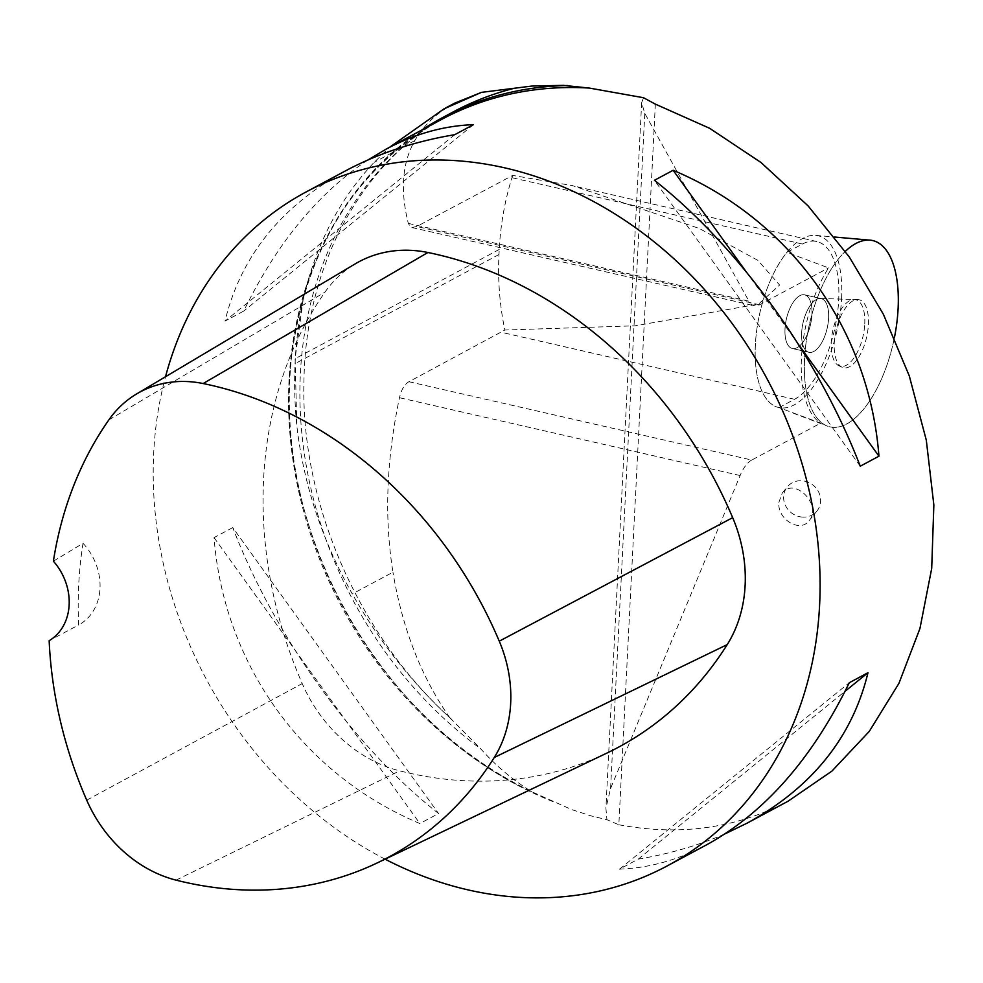 <?xml version="1.0" encoding="UTF-8"?>
<svg xmlns="http://www.w3.org/2000/svg" width="983" height="983" viewBox="0 0 983 983"><rect width="100%" height="100%" fill="white"/><g stroke="black" fill="none" stroke-linecap="round" stroke-linejoin="round"><path stroke-width="0.74" stroke-dasharray="4.92 3.69" d="M841.583 298.599A88.126 39.603 102.9 0 0 815.681 235.379A88.126 39.603 102.9 0 0 759.871 312.852A88.126 39.603 102.9 0 0 776.509 406.864A88.126 39.603 102.9 0 0 838.499 323.763A88.126 39.603 102.9 0 0 841.583 298.599M785.012 328.875A27.524 12.374 -77.1 0 1 804.61 294.839A27.524 12.374 -77.1 0 1 810.533 324.427A27.524 12.374 -77.1 0 1 792.347 348.498A27.524 12.374 -77.1 0 1 785.012 328.875A27.524 12.374 102.9 0 0 792.347 348.498A27.524 12.374 102.9 0 0 810.533 324.427A27.524 12.374 102.9 0 0 804.61 294.839A27.524 12.374 102.9 0 0 785.012 328.875M834.272 342.87A34.86 15.667 -77.1 0 1 857.704 299.582A34.86 15.667 -77.1 0 1 866.613 337.23A34.86 15.667 -77.1 0 1 842.234 367.286A34.86 15.667 -77.1 0 1 834.272 342.87M894.407 337.697A95.572 42.957 -77.1 0 1 827.502 426.143A95.572 42.957 -77.1 0 1 805.31 349.223A95.572 42.957 -77.1 0 1 845.319 251.378A95.572 42.957 -77.1 0 0 813.777 413.179A95.572 42.957 -77.1 0 0 894.407 337.697M801.661 332.672A27.524 12.374 102.9 0 0 807.952 351.951A27.524 12.374 102.9 0 0 808.997 352.307A27.524 12.374 102.9 0 0 827.182 328.224A27.524 12.374 102.9 0 0 821.26 298.635A27.524 12.374 102.9 0 0 820.154 298.5A27.524 12.374 102.9 0 0 801.661 332.672A27.524 12.374 -77.1 0 1 820.166 298.5A27.524 12.374 -77.1 0 1 821.26 298.635A27.524 12.374 -77.1 0 1 828.583 318.259A27.524 12.374 -77.1 0 1 808.997 352.307A27.524 12.374 -77.1 0 1 807.952 351.951A27.524 12.374 -77.1 0 1 801.661 332.672M454.515 103.227C437.103 112.59 423.87 125.05 414.814 140.581C402.207 162.736 400.044 190.333 408.301 223.374L410.501 226.926L411.865 227.503L416.792 226.483L512.671 175.416L572.462 185.615L699.159 228.4L757.881 260.348L779.63 285.07L758.569 304.091L635.301 325.791L504.844 330.03L408.928 381.723C404.492 384.267 401.347 389.6 399.479 397.722C386.393 459.761 384.218 517.93 392.954 572.204L352.307 593.965C322.141 540.527 303.636 484.472 296.829 425.799L295.097 358.721L303.243 299.065C316.047 244.288 339.7 198.713 374.179 162.33L389.649 147.241M779.003 407.613L794.547 399.295A82.191 36.936 102.9 0 0 837.258 314.904A82.191 36.936 102.9 0 0 816.787 241.535A82.191 36.936 102.9 0 0 802.411 244.042L786.867 252.361L828.546 267.892A95.105 42.748 102.9 0 0 820.682 423.132L779.003 407.613A88.126 39.603 -77.1 0 1 776.509 406.864A88.126 39.603 -77.1 0 1 755.534 341.998A88.126 39.603 -77.1 0 1 786.867 252.361M512.671 175.416C505.053 199.352 500.58 224.026 499.229 249.461L498.971 254.523C497.717 279.971 499.683 305.148 504.844 330.03M408.301 223.374L748.96 301.191A30.584 13.75 102.9 0 0 754.244 305.725A30.584 13.75 102.9 0 0 759.589 304.791L828.546 267.892M408.928 381.723L751.725 460.044L820.682 423.132M751.725 460.044A30.584 13.75 102.9 0 0 740.125 475.539L610.59 788.452L605.909 808.235L606.929 819.711L590.992 815.865L571.713 809.599L531.729 791.708C512.868 780.072 495.862 765.782 480.724 748.837L449.772 717.664C411.582 682.435 379.094 641.199 352.307 593.965M643.509 97.722L641.653 102.674L644.787 113.377L748.96 301.191M449.772 717.664C421.326 677.115 402.379 628.629 392.954 572.204M421.596 130.137A383.444 319.008 -118.2 0 0 295.023 467.552A383.444 319.008 -118.2 0 0 531.729 791.708M385.103 859.179A382.301 318.062 61.8 0 1 165.513 376.735M655.354 104.124L618.848 824.762L606.929 819.711M618.848 824.762C679.904 836.201 736.267 828.374 787.948 801.292M725.233 833.756C698.557 845.392 669.558 853.858 638.237 859.13L619.536 869.144C649.112 868.087 678.147 859.965 706.666 844.79M345.856 170.673C280.966 206.307 240.688 256.44 225.021 321.085L243.723 311.07C276.518 243.686 317.865 193.344 367.765 160.057M232.75 527.601L214.048 537.615C223.854 664.459 303.083 774.518 419.864 823.521L438.565 813.519C354.199 747.166 274.97 637.107 232.75 527.601L438.565 813.519M606.904 753.076A405.242 337.144 61.8 0 1 399.676 770.844A137.632 114.495 61.8 0 1 302.211 683.578A405.242 337.144 61.8 0 1 324.968 292.16A137.632 114.495 61.8 0 1 355.293 263.825M53.389 561.182L83.014 543.316A395.301 328.875 -118.2 0 0 78.665 624.942L49.15 640.707M83.014 543.316A53.524 44.53 61.8 0 1 78.665 624.942M454.76 134.671L225.021 321.085M473.462 124.669L243.723 311.07M860.248 466.2L654.432 180.294M798.81 344.873L745.692 271.087M619.536 869.144L849.275 682.73M638.237 859.13L845.048 691.319M214.048 537.615L419.864 823.521M778.855 502.424L782.222 493.122C794.583 476.436 822.697 505.373 809.046 520.732C800.064 533.191 777.221 519.343 778.855 502.424M864.745 324.034A34.184 15.359 102.9 0 0 854.276 299.483A34.184 15.359 102.9 0 0 833.043 329.563A34.184 15.359 102.9 0 0 839.101 365.873A34.184 15.359 102.9 0 0 864.745 324.034M801.219 516.972A19.119 17.583 -140.9 0 0 816.971 510.976A19.119 17.583 -140.9 0 0 813.211 485.27A19.119 17.583 -140.9 0 0 787.297 486.88A19.119 17.583 -140.9 0 0 783.635 496.55A19.119 17.583 -140.9 0 0 801.219 516.972M802.411 244.042L509.157 177.051M794.547 399.295L501.293 332.291M499.229 249.461L295.097 358.721M498.971 254.523L294.851 363.771M414.814 140.581L374.179 162.33M759.589 304.791L416.792 226.483M303.243 299.065A406.114 337.869 -118.2 0 0 296.829 425.799M451.541 719.273C358.144 635.178 300.38 502.35 303.956 380.605C305.787 261.625 364.386 158.386 453.446 111.792A383.444 319.008 -118.2 0 0 480.724 748.837M740.125 475.539L399.479 397.722M553.208 801.735A382.301 318.062 61.8 0 1 294.064 467.257A382.301 318.062 61.8 0 1 441.588 119.434C357.849 166.692 308.121 243.735 292.418 350.538C266.786 522.637 378.774 725.442 537.468 794.325M610.59 788.452L644.787 113.377M176.043 880.129L399.676 770.844M86.725 800.174L302.211 683.578M108.855 419.888L324.968 292.16M793.502 413.29L827.502 426.143M815.681 235.379L834.628 237.038M821.26 298.635L804.61 294.839L821.26 298.635M808.997 352.307L792.347 348.498L808.997 352.307M839.101 365.873L842.234 367.286M820.154 298.5L857.704 299.582M816.787 241.535L572.438 185.713M411.865 227.515L754.244 305.725M641.653 102.674L605.909 808.235M820.166 298.5L854.276 299.483M809.046 520.732L816.971 510.976M782.222 493.122L787.297 486.88"/><path stroke-width="1.47" d="M894.739 336.014A95.572 42.957 -77.1 0 1 894.407 337.697A95.572 42.957 -77.1 0 0 894.739 336.014A95.572 42.957 -77.1 0 0 869.992 240.159A95.572 42.957 -77.1 0 0 845.319 251.378A95.572 42.957 -77.1 0 1 894.739 336.014M389.649 147.241L444.07 108.818L481.449 92.365L532.086 86.037L563.382 85.361L589.37 88.077L643.509 97.722L655.354 104.124L709.615 128.281L761.051 162.539L808.087 205.889L849.275 256.968L883.361 314.241L909.3 375.948L926.305 440.2L933.85 505.029L931.7 568.444L919.941 628.518L898.904 683.406L869.242 731.438L831.876 771.139L787.948 801.292L747.141 823.127L725.233 833.756M444.07 108.818L454.515 103.227L481.449 92.365M567.51 85.533A383.444 319.008 -118.2 0 0 442.792 117.493A383.444 319.008 -118.2 0 0 421.596 130.137M165.513 376.735A382.301 318.062 61.8 0 1 306.241 191.882A382.301 318.062 61.8 0 1 504.943 167.896A382.301 318.062 61.8 0 1 809.021 490.026A382.301 318.062 61.8 0 1 667.064 865.986A382.301 318.062 61.8 0 1 385.103 859.179M667.064 865.986L706.666 844.79C764.479 812.941 812.019 758.925 849.275 682.73L867.977 672.716C852.31 737.361 812.032 787.494 747.141 823.127M367.765 160.057L386.331 149.011C414.851 133.835 443.886 125.713 473.462 124.669L454.76 134.671C414.421 141.491 378.111 153.495 345.856 170.673L306.241 191.882M878.949 456.198L860.248 466.2C818.028 356.706 738.798 246.647 654.432 180.294L673.134 170.28C789.914 219.283 869.144 329.342 878.949 456.198L798.81 344.873M136.625 393.925L355.293 263.825A137.632 114.495 61.8 0 1 427.912 252.496A405.242 337.144 61.8 0 1 732.679 517.66A137.632 114.495 61.8 0 1 727.223 644.602A405.242 337.144 61.8 0 1 606.904 753.076L377.374 862.865A393.716 327.548 61.8 0 1 176.043 880.129A126.107 104.911 61.8 0 1 86.725 800.174A393.716 327.548 61.8 0 1 49.15 640.707A53.524 44.53 61.8 0 0 53.389 561.182A393.716 327.548 61.8 0 1 108.855 419.888A126.107 104.911 61.8 0 1 136.625 393.925A126.107 104.911 61.8 0 1 203.162 383.542A393.716 327.548 61.8 0 1 499.266 641.174A126.107 104.911 61.8 0 1 494.265 757.488A393.716 327.548 61.8 0 1 377.374 862.865M745.692 271.087L673.134 170.28M845.048 691.319L867.977 672.716M514.183 88.298A383.444 319.008 -118.2 0 0 453.446 111.792L442.792 117.493M386.331 149.011L441.588 119.434A382.301 318.062 61.8 0 1 589.37 88.077M203.162 383.542L427.912 252.496M499.266 641.174L732.679 517.66M494.265 757.488L727.223 644.602M834.628 237.038L869.992 240.159"/></g></svg>
